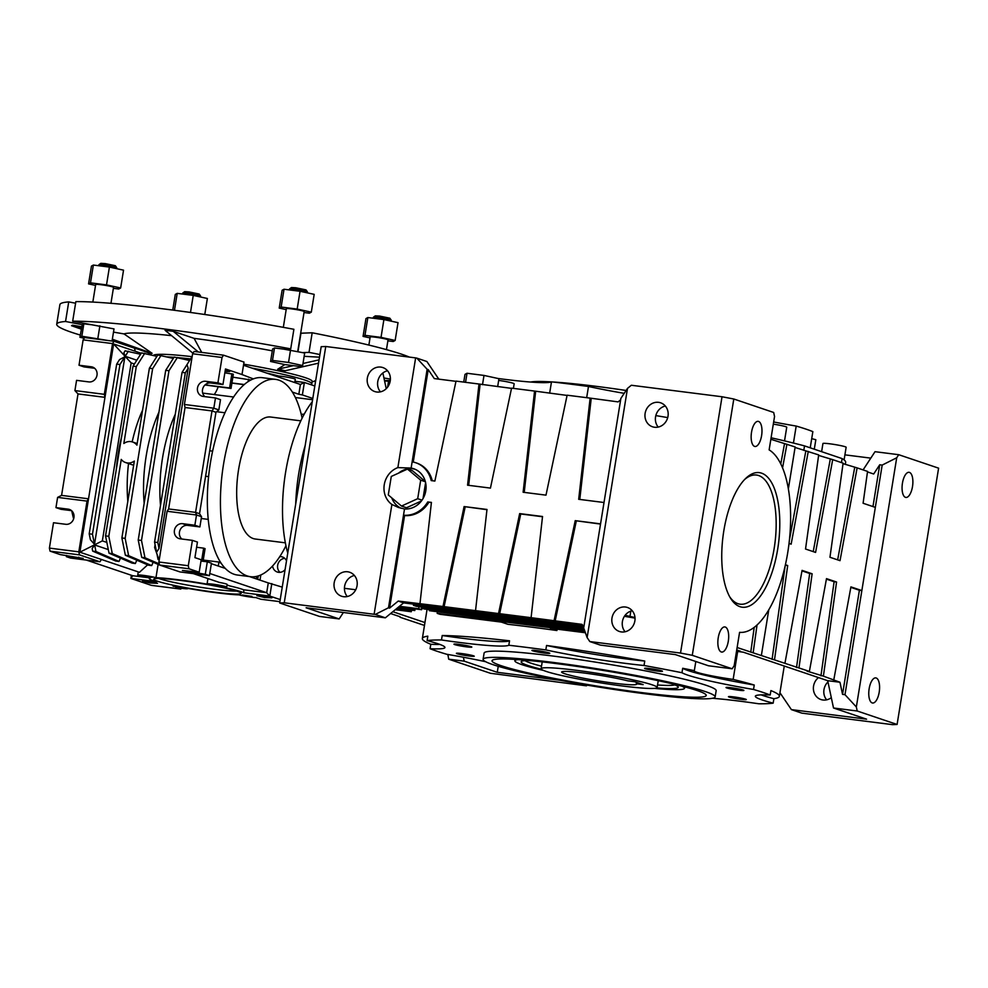 <?xml version="1.0" encoding="UTF-8"?>
<svg xmlns="http://www.w3.org/2000/svg" width="988" height="988" viewBox="0 0 988 988"><rect width="100%" height="100%" fill="white"/><g stroke="black" fill="none" stroke-linecap="round" stroke-linejoin="round"><path stroke-width="1.48" d="M482.502 384.69L483.997 375.428L467.015 373.266L464.99 374.378L463.743 382.084M497.668 386.617L498.952 378.688L483.997 375.428M645.831 693.872A117.535 8.904 -170.8 0 0 715.151 696.898A117.535 8.904 -170.8 0 0 600.543 669.321A117.535 8.904 -170.8 0 0 483.095 659.317A117.535 8.904 -170.8 0 0 645.831 693.872M642.237 692.662A108.495 8.213 -170.8 0 0 706.235 695.28A108.495 8.213 -170.8 0 0 600.432 670A108.495 8.213 -170.8 0 0 492.073 660.601A108.495 8.213 -170.8 0 0 642.237 692.662M626.12 390.47A117.535 8.904 -170.8 0 0 552.675 381.973M551.366 381.887A117.535 8.904 -170.8 0 0 530.507 382.035M715.151 696.898L716.164 690.661A117.535 8.904 -170.8 0 0 601.556 663.096A117.535 8.904 -170.8 0 0 484.108 653.08L483.095 659.317M585.402 632.752L550.353 628.306L556.911 630.529A180.829 13.696 -170.8 0 0 507.894 624.305L501.324 622.094L440.043 614.314L437.178 613.35L437.338 612.313M585.168 632.122L437.178 613.35M556.911 630.529L557.133 629.171M546.549 645.473L545.821 649.919A83.177 6.298 -170.8 0 0 644.028 665.504L644.756 661.046A180.829 13.696 -170.8 0 0 546.549 645.473A83.177 6.298 -170.8 0 0 644.756 661.046M695.811 661.491L694.329 670.654A180.829 13.696 -170.8 0 0 682.696 668.283L681.979 672.729A83.177 6.298 -170.8 0 0 753.523 689.476L754.252 685.03A180.829 13.696 -170.8 0 0 733.145 679.411L737.665 651.475M682.696 668.283A83.177 6.298 -170.8 0 0 754.252 685.03M770.912 690.587L770.183 695.033A83.177 6.298 -170.8 0 0 755.338 696.231A83.177 6.298 -170.8 0 0 773.159 703.147L773.888 698.701A180.829 13.696 -170.8 0 0 779.359 696.342A180.829 13.696 -170.8 0 0 770.912 690.587M761.13 694.885A83.177 6.298 -170.8 0 0 773.888 698.701M773.159 703.147A180.829 13.696 -170.8 0 1 758.784 703.777A83.177 6.298 -170.8 0 0 712.422 698.294M691.563 698.442A83.177 6.298 -170.8 0 0 691.452 698.491A180.829 13.696 -170.8 0 1 690.266 698.355M485.627 661.713A83.177 6.298 -170.8 0 0 446.737 654.266A180.829 13.696 -170.8 0 1 430.076 648.708A83.177 6.298 -170.8 0 0 444.933 647.523A83.177 6.298 -170.8 0 0 427.1 640.607L427.816 636.161A180.829 13.696 -170.8 0 0 422.358 638.52A180.829 13.696 -170.8 0 0 430.805 644.262L430.076 648.708M430.805 644.262A83.177 6.298 -170.8 0 0 439.858 644.423M442.204 635.519L441.488 639.977A83.177 6.298 -170.8 0 0 508.82 645.25L509.536 640.804A180.829 13.696 -170.8 0 0 442.204 635.519A83.177 6.298 -170.8 0 0 509.536 640.804M545.821 649.919A180.829 13.696 -170.8 0 0 508.82 645.25M441.488 639.977A180.829 13.696 -170.8 0 0 427.1 640.607M770.183 695.033A180.829 13.696 -170.8 0 0 753.523 689.476M681.979 672.729A180.829 13.696 -170.8 0 0 644.028 665.504M657.131 671.025A9.04 0.679 -170.8 0 0 662.442 671.198A9.04 0.679 -170.8 0 0 653.648 669.135A9.04 0.679 -170.8 0 0 644.645 668.32A9.04 0.679 -170.8 0 0 657.131 671.025M544.437 653.068A9.04 0.679 -170.8 0 0 549.76 653.241A9.04 0.679 -170.8 0 0 540.955 651.178A9.04 0.679 -170.8 0 0 531.952 650.363A9.04 0.679 -170.8 0 0 544.437 653.068M466.472 646.844A9.04 0.679 -170.8 0 0 471.795 647.017A9.04 0.679 -170.8 0 0 462.989 644.954A9.04 0.679 -170.8 0 0 453.998 644.139A9.04 0.679 -170.8 0 0 466.472 646.844M468.917 655.983A9.04 0.679 -170.8 0 0 474.228 656.168A9.04 0.679 -170.8 0 0 465.434 654.105A9.04 0.679 -170.8 0 0 456.431 653.278A9.04 0.679 -170.8 0 0 468.917 655.983M740.975 699.331A9.04 0.679 -170.8 0 0 746.286 699.516A9.04 0.679 -170.8 0 0 737.493 697.454A9.04 0.679 -170.8 0 0 728.489 696.626A9.04 0.679 -170.8 0 0 740.975 699.331M738.542 690.192A9.04 0.679 -170.8 0 0 743.853 690.365A9.04 0.679 -170.8 0 0 735.06 688.303A9.04 0.679 -170.8 0 0 726.057 687.487A9.04 0.679 -170.8 0 0 738.542 690.192M635.025 618.13A180.829 13.696 -170.8 0 0 624.391 616.314M694.329 670.654A30.739 2.322 -170.8 0 0 694.169 670.852A30.739 2.322 -170.8 0 0 733.145 679.411M429.434 609.633L429.274 610.683L584.538 630.369M429.274 610.683L584.773 631.011M421.53 606.965L421.37 608.003L424.235 608.979L584.143 629.257M421.37 608.003L583.92 628.627M413.651 604.15L413.453 605.335L416.331 606.311L583.76 627.541M413.453 605.335L583.809 626.948M736.603 650.734L740.395 651.203L736.727 649.968M779.94 692.712L791.4 709.619L801.824 713.138L892.51 724.649L897.092 724.476L857.201 711.002L856.349 706.963L844.987 694.688L842.542 694.379L839.961 682.251L827.697 680.695L743.26 652.179L736.505 651.327M411.539 610.102L411.28 611.733L395.274 609.707M408.575 609.72L408.402 610.769L411.28 611.733M395.916 609.176L408.402 610.769M415.071 608.88L414.812 610.522L397.04 608.262M412.107 608.509L411.934 609.547L414.812 610.522M397.682 607.744L411.934 609.547M421.864 608.176L421.617 609.707L398.806 606.817M419.073 606.657L418.739 608.744L421.617 609.707M399.448 606.299L418.739 608.744M634.988 617.549L625.108 615.289M629.887 616.907L630.838 611.09M744.668 479.464A65.097 26.861 -82.8 0 1 774.184 548.328A65.097 26.861 -82.8 0 1 729.774 596.9M777.717 548.995A67.814 27.973 -82.8 0 1 730.589 598.283A67.814 27.973 -82.8 0 1 723.018 536.385A67.814 27.973 -82.8 0 1 745.804 478.328A67.814 27.973 -82.8 0 1 773.332 486.047A67.814 27.973 -82.8 0 1 777.717 548.995M600.519 524.085L575.226 520.651L600.556 523.862L583.686 627.985L587.131 637.581L589.824 641.558L600.247 645.078L675.422 654.612L708.47 665.776L732.17 668.777L734.183 665.702L739.58 632.345A93.131 38.421 97.2 0 0 787.769 552.403A93.131 38.421 97.2 0 0 769.133 449.886L774.543 416.516L773.678 412.478L733.8 399.004L722.03 396.756L631.344 385.258L627.491 388.395L620.872 398.386L604.014 502.509L578.684 499.298L590.132 398.115L567.124 395.2L545.994 495.149L523.121 492.246L534.57 391.075L511.562 388.148L490.443 488.097L467.559 485.194L479.007 384.023L456.011 381.109L434.881 481.057L431.2 480.588A27.121 24.626 -71.3 0 0 415.676 462.717A27.121 24.626 -71.3 0 0 412.144 461.841L427.137 369.265L416.813 358.125L426.878 361.522L438.82 379.157M583.846 626.997L582.068 624.379L531.087 617.685L542.536 516.502L519.663 513.599L498.532 613.56L531.087 617.685M486.961 509.685L464.101 506.56L442.982 606.509L398.238 601.062L403.623 602.878L582.92 625.626M442.982 606.509L498.532 613.56M398.238 601.062L389.581 608.139L388.506 607.768L375.304 614.425L385.357 617.821L403.623 602.878M455.962 381.331L434.275 378.577L428.212 369.636L427.137 369.265M511.525 388.37L479.007 384.023M567.075 395.422L534.57 391.075M620.637 399.819L618.105 401.894L590.132 398.115M463.372 657.23L464.199 661.157L448.676 659.181L490.357 673.26L586.119 685.783L582.265 684.314M586.576 685.771L587.008 685.116M420.69 480.18L407.488 469.065L391.285 476.451L388.284 494.951L401.499 506.066L417.702 498.681L420.69 480.18L425.396 481.774M423.025 498.594L425.606 482.638M417.702 498.681L422.037 500.15M401.499 506.066L406.525 507.758L421.431 500.978M407.488 469.065L412.515 470.77L425.346 481.564M414.898 469.189A20.797 18.883 -71.3 0 0 398.51 473.153M391.742 497.853A20.797 18.883 -71.3 0 0 401.128 508.277M411.132 468.065L397.868 467.608A20.797 18.883 -71.3 0 0 383.999 489.319A20.797 18.883 -71.3 0 0 391.89 504.473L398.497 507.499L404.512 508.968A20.797 18.883 108.7 0 0 425.519 492.209A20.797 18.883 108.7 0 0 413.663 468.72A20.797 18.883 108.7 0 0 411.132 468.065L412.144 461.841M827.697 680.695L833.514 708.001L857.201 711.002M839.961 682.251L823.399 676.138L836.564 582.031L826.499 578.635L809.382 671.408L806.937 671.099L823.399 676.138M737.122 647.523L809.382 671.408M770.85 439.277L795.155 446.959L788.375 488.813M795.068 447.453L818.682 454.912L805.529 549.019L815.582 552.416L832.699 459.642L818.607 455.406M842.542 694.379L859.399 590.256L861.857 590.565L875.331 507.375L863.092 503.25L867.55 471.412L857.127 467.892L840.022 560.665L829.957 557.269L843.11 463.162L832.699 459.642M843.048 463.656L857.127 467.892M867.476 471.906L873.688 474.005L879.728 464.78L882.173 465.089L896.709 457.777L898.722 454.702L875.022 451.689L863.092 469.905M431.398 502.633L427.742 501.941A27.121 24.626 -71.3 0 1 403.499 515.205L404.512 508.968M389.581 608.139L404.574 515.563A27.121 24.626 -71.3 0 0 428.817 502.312M542.511 516.736L520.738 513.97L499.619 613.919M520.738 513.97L519.663 513.599M575.226 520.651L554.095 620.6M576.3 521.022L555.17 620.97M388.506 607.768L403.499 515.205L404.574 515.563M419.974 603.594L431.423 502.41L427.742 501.941M465.175 506.918L444.057 606.867M475.537 610.633L486.985 509.462L464.101 506.56M591.207 398.485L579.783 499.434M535.644 391.433L524.22 492.382M480.094 384.381L468.67 485.343M432.225 480.711A27.121 24.626 -71.3 0 0 416.763 463.088L415.676 462.717M428.212 369.636L413.243 462.051M390.593 613.536L400.103 616.747M400.029 617.241L424.47 625.441M859.399 590.256L850.841 587.366M875.331 507.375L882.173 465.089M872.96 506.572L879.728 464.78M837.651 559.875L854.682 467.583M813.223 551.625L830.241 459.334M789.042 543.462L791.153 544.166L808.27 451.393M789.449 539.781L805.813 451.084M780.792 463.891L784.484 443.884M782.57 467.818L786.93 444.192M753.202 652.438L757.043 624.959M750.757 652.129L754.215 627.343M768.775 609.769L761.415 655.205M785.312 565.222L787.695 565.531L785.411 564.753M772.085 659.329L785.139 565.976M774.53 659.638L787.695 565.531M796.513 667.579L809.678 573.472L812.124 573.781L802.071 570.385L784.954 663.158M809.678 573.472L801.972 570.866M798.971 667.888L812.124 573.781M820.954 675.829L834.107 581.722L826.413 579.116M834.107 581.722L836.564 582.031M844.987 694.688L861.857 590.565L850.927 586.884L833.823 679.658M375.304 614.425L284.248 602.791L279.678 602.976L319.556 616.438L339.168 618.933L306.107 607.768L385.357 617.821M387.543 370.784A12.659 11.486 -71.3 0 0 378.305 379.404A12.659 11.486 -71.3 0 0 380.429 391.841M844.913 454.851L870.811 458.136M732.17 668.777L692.279 655.316L733.8 399.004M721.252 651.957A12.659 5.224 97.2 0 0 721.672 652.055A12.659 5.224 97.2 0 0 728.452 640.15A12.659 5.224 97.2 0 0 724.859 626.935A12.659 5.224 97.2 0 0 718.153 638.31A12.659 5.224 97.2 0 0 721.252 651.957M754.548 446.378A12.659 5.224 97.2 0 0 754.968 446.477A12.659 5.224 97.2 0 0 761.748 434.572A12.659 5.224 97.2 0 0 758.154 421.357A12.659 5.224 97.2 0 0 751.448 432.744A12.659 5.224 97.2 0 0 754.548 446.378M856.349 706.963L896.709 457.777M897.092 724.476L938.6 468.164L898.722 454.702M872.157 702.913A12.659 5.224 97.2 0 0 872.589 703.011A12.659 5.224 97.2 0 0 879.357 691.106A12.659 5.224 97.2 0 0 875.763 677.892A12.659 5.224 97.2 0 0 869.07 689.278A12.659 5.224 97.2 0 0 872.157 702.913M905.453 497.335A12.659 5.224 97.2 0 0 905.885 497.433A12.659 5.224 97.2 0 0 912.653 485.528A12.659 5.224 97.2 0 0 909.059 472.313A12.659 5.224 97.2 0 0 902.365 483.7A12.659 5.224 97.2 0 0 905.453 497.335M827.969 681.93A12.659 11.486 -71.3 0 0 826.647 699.837M448.676 659.181L447.922 654.476M447.823 655.143L448.219 654.525M279.678 602.976L321.186 346.677L325.756 346.492L284.248 602.791M374.131 614.203L391.89 504.473M397.868 467.608L415.639 357.891L325.756 346.492M343.602 596.703A12.659 11.486 -71.3 0 0 356.829 586.823A12.659 11.486 -71.3 0 0 349.678 572.25A12.659 11.486 -71.3 0 0 334.734 580.561A12.659 11.486 -71.3 0 0 341.576 596.233A12.659 11.486 -71.3 0 0 343.602 596.703M376.761 392.014A12.659 11.486 -71.3 0 0 389.988 382.134A12.659 11.486 -71.3 0 0 382.825 367.561A12.659 11.486 -71.3 0 0 367.894 375.885A12.659 11.486 -71.3 0 0 374.724 391.544A12.659 11.486 -71.3 0 0 376.761 392.014M600.556 523.862L604.014 502.509M587.131 637.581L627.491 388.395M692.279 655.316L680.522 653.056L589.824 641.558M680.522 653.056L722.03 396.756M621.403 631.937A12.659 11.486 -71.3 0 0 634.629 622.057A12.659 11.486 -71.3 0 0 627.466 607.484A12.659 11.486 -71.3 0 0 612.535 615.808A12.659 11.486 -71.3 0 0 619.377 631.468A12.659 11.486 -71.3 0 0 621.403 631.937M654.55 427.248A12.659 11.486 -71.3 0 0 667.777 417.368A12.659 11.486 -71.3 0 0 660.626 402.808A12.659 11.486 -71.3 0 0 645.683 411.119A12.659 11.486 -71.3 0 0 652.525 426.791A12.659 11.486 -71.3 0 0 654.55 427.248M667.727 417.603A208.851 15.82 -170.8 0 0 655.822 415.59M845.308 464.422L845.654 462.31A208.851 15.82 -170.8 0 0 842.109 458.593L804.528 445.897A208.851 15.82 -170.8 0 0 771.097 437.783M354.383 575.473A12.659 11.486 -71.3 0 0 345.158 584.081A12.659 11.486 -71.3 0 0 347.282 596.53M632.184 610.708A12.659 11.486 -71.3 0 0 622.959 619.328A12.659 11.486 -71.3 0 0 625.071 631.764M464.199 661.157L497.26 672.309L498.236 666.307M424.939 622.551L392.829 611.708M416.813 358.125L415.639 357.891M791.4 709.619L866.562 719.165L833.514 708.001M497.26 672.309L559.677 680.238M818.496 677.583A12.659 11.486 -71.3 0 0 813.457 689.76A12.659 11.486 -71.3 0 0 820.942 699.541A12.659 11.486 -71.3 0 0 822.979 700.01A12.659 11.486 -71.3 0 0 831.316 697.652M842.109 458.593L841.467 462.606M804.528 445.897L803.8 450.405M624.218 393.348A83.177 6.298 -170.8 0 1 588.49 386.493L586.674 397.682M773.653 421.975A83.177 6.298 -170.8 0 0 796.192 426.063L793.438 443.056M796.192 426.063A180.829 13.696 -170.8 0 1 812.852 431.62L810.222 447.823M811.716 438.623A83.177 6.298 -170.8 0 0 815.829 439.722L814.297 449.194M498.199 378.515A83.177 6.298 -170.8 0 0 551.489 381.837L549.649 393.212M588.49 386.493A180.829 13.696 -170.8 0 0 551.489 381.837M784.521 440.895L786.744 427.211A11.757 0.889 -170.8 0 0 773.308 424.148M844.098 459.902L846.136 447.28A11.757 0.889 -170.8 0 0 834.687 444.514A11.757 0.889 -170.8 0 0 822.942 443.513L821.621 451.664M513.402 388.383L514.155 383.789A11.757 0.889 -170.8 0 0 498.681 380.429M465.558 382.319L467.015 373.266M665.344 406.019A12.659 11.486 -71.3 0 0 656.106 414.639A12.659 11.486 -71.3 0 0 658.23 427.088M654.328 688.377A85.894 6.508 -170.8 0 0 684.449 688.401A85.894 6.508 -170.8 0 0 681.844 686.141M518.095 659.614A85.894 6.508 -170.8 0 0 514.909 660.947A85.894 6.508 -170.8 0 0 543.499 670.432M656.711 687.92A79.559 6.027 -170.8 0 0 678.089 686.784A79.559 6.027 -170.8 0 0 671.432 683.61M528.778 660.503A79.559 6.027 -170.8 0 0 521.466 661.404A79.559 6.027 -170.8 0 0 541.375 669.246M657.551 684.968A76.854 5.817 -170.8 0 0 674.928 684.906M525.048 660.626A76.854 5.817 -170.8 0 0 541.523 666.184M657.131 687.5A58.774 4.446 -170.8 0 0 599.84 673.717A58.774 4.446 -170.8 0 0 541.115 668.703A58.774 4.446 -170.8 0 0 622.477 685.993A58.774 4.446 -170.8 0 0 657.131 687.5L658.144 681.275A58.774 4.446 -170.8 0 0 657.675 680.559M542.795 661.96A58.774 4.446 -170.8 0 0 542.116 662.479L541.115 668.703M382.875 372.97L386.222 388.692M343.379 612.498L339.168 618.933M634.518 681.683L627.701 680.818A37.976 2.878 -170.8 0 0 586.415 673.322A37.976 2.878 -170.8 0 0 561.641 672.038A37.976 2.878 -170.8 0 0 598.666 680.942A37.976 2.878 -170.8 0 0 636.605 684.178A37.976 2.878 -170.8 0 0 636.321 683.733L643.151 684.598L634.518 681.683M636.544 682.375L636.321 683.733M305.156 445.637A99.455 41.027 97.2 0 0 295.708 504.004M312.257 401.77A99.455 41.027 97.2 0 0 287.755 553.095M300.821 420.851L270.724 417.035A61.478 25.367 97.2 0 0 237.824 474.833A61.478 25.367 97.2 0 0 255.25 539.016L285.347 542.832M302.13 418.159A99.455 41.027 97.2 0 0 278.838 380.133A99.455 41.027 97.2 0 0 275.504 379.367A99.455 41.027 97.2 0 0 222.288 472.869A99.455 41.027 97.2 0 0 250.47 576.696A99.455 41.027 97.2 0 0 285.94 545.771M275.504 379.367L262.425 377.7A99.455 41.027 97.2 0 0 209.209 471.202A99.455 41.027 97.2 0 0 237.404 575.028L250.47 576.696M173.283 358.409L157.808 354.976L149.373 368.252L136.912 445.143A10.856 9.843 -71.3 0 0 132.565 441.994A10.856 9.843 -71.3 0 0 123.846 443.489L136.295 366.597L133.022 366.178L141.469 352.901L156.931 356.347M136.801 560.184L135.356 563.531L112.299 553.601L108.803 536.299L105.543 535.891L133.022 366.178M108.803 536.299L121.265 459.408A10.856 9.843 -71.3 0 0 125.612 462.557A10.856 9.843 -71.3 0 0 134.331 461.063L121.882 537.954L125.155 538.374L128.638 555.676L151.695 565.593L153.14 562.246M149.373 368.252L152.634 368.672L125.155 538.374M132.17 441.871A86.252 35.58 -82.8 0 1 142.581 410.156M136.295 366.597L144.73 353.321M127.823 501.286A86.252 35.58 -82.8 0 1 128.514 463.533M121.882 537.954L125.365 555.256L148.435 565.185L151.695 565.593M125.612 462.557L133.652 465.262M144.162 503.361A86.252 35.58 -82.8 0 1 158.92 412.231M160.501 505.436A86.252 35.58 -82.8 0 1 175.259 414.293M116.436 468.645A86.252 35.58 -82.8 0 1 121.61 436.696M135.356 563.531L132.096 563.111L109.026 553.194L105.543 535.891M112.299 553.601L109.026 553.194M125.365 555.256L128.638 555.676M161.069 355.396L152.634 368.672M189.486 360.459L174.147 357.051L165.712 370.327L138.221 540.028L141.704 557.331L159.525 565L158.883 561.999L167.096 511.265L168.615 508.956L185.04 407.513L212 410.934L215.952 412.268L199.527 513.711L201.54 516.699L199.885 526.925L194.858 525.233L182.607 523.677L187.634 525.381A7.682 6.978 108.7 0 0 180.026 530.111A7.682 6.978 108.7 0 0 181.841 539.016M159.809 565.124L166.947 567.532M177.42 357.458L168.973 370.735L141.494 540.448L144.977 557.751L159.29 563.913M159.179 560.171L154.634 547.525L155.091 544.709M183.323 370.401L192.191 356.384M106.852 542.424L102.344 540.893L131.169 362.905L113.62 343.96L135.183 351.234L134.529 348.196L114.052 341.28L112.546 343.589L104.32 394.323L104.975 397.349L113.62 343.96M134.405 364.004L131.169 362.905M138.197 560.776L136.752 560.295M147.632 564.84L139.444 572.311A9.942 0.753 -170.8 0 0 138.172 572.472L137.74 575.139A9.942 0.753 -170.8 0 0 150.312 577.906A48.82 3.693 -170.8 0 0 149.274 578.474A48.82 3.693 -170.8 0 0 156.709 581.71L130.885 578.437L151.374 585.353L180.779 589.083L181.31 588.28M79.892 552.206L88.537 498.804L61.577 495.383L78.015 393.928L104.975 397.349L88.537 498.804L87.03 501.114L78.818 551.835L79.46 554.873L99.936 561.789L101.455 559.48L79.892 552.206L102.344 540.893M101.455 559.48L139.444 572.311M108.297 549.575L94.626 544.956L92.168 548.575L92.687 551.119L115.757 561.036L119.017 561.456L120.45 558.109M158.117 564.395L155.956 577.696A9.942 0.753 -170.8 0 0 144.977 575.584A9.942 0.753 -170.8 0 0 137.74 575.139M209.777 573.497L266.686 592.714L269.786 596.06L243.974 592.788A48.82 3.693 -170.8 0 0 221.967 586.996A9.942 0.753 -170.8 0 0 226.697 587.119A9.942 0.753 -170.8 0 0 217.002 584.785A9.942 0.753 -170.8 0 0 207.072 583.933A9.942 0.753 -170.8 0 0 207.468 584.229A48.82 3.693 -170.8 0 0 155.956 577.696M226.697 587.119L227.129 584.451A9.942 0.753 -170.8 0 0 219.521 582.463L193.364 573.633M141.704 557.331L144.977 557.751M138.221 540.028L141.494 540.448M165.712 370.327L168.973 370.735M185.324 372.809L182.051 372.402L186.979 364.634L188.214 368.252L185.324 372.809L157.833 542.523L159.031 548.464L188.214 368.252M159.031 548.464L156.598 552.218L154.56 542.103L157.833 542.523M141.222 353.272L135.183 351.234M140.592 354.272L125.118 350.826L123.883 352.79L125.18 356.285L136.813 360.212M94.502 544.339L124.883 356.754L119.585 359.546L116.683 364.103L89.204 533.816L90.402 539.757L94.502 544.339L92.464 534.224L89.204 533.816M149.373 577.832L132.701 575.72L86.327 560.06M94.626 544.956L95.947 551.526L92.687 551.119M95.947 551.526L119.017 561.456M243.974 592.788L243.628 589.787A48.82 3.693 -170.8 0 0 229.784 585.933L227.042 585.007M243.628 589.787L266.686 592.714L268.279 582.92L282.235 587.119M158.883 561.999L188.3 565.729L188.943 568.755L159.525 565.025L180.014 571.941L209.419 575.671L205.294 574.275L207.307 561.814L200.996 561.023M156.956 554.009L158.043 559.406L159.056 559.838M158.043 559.406L158.945 559.517M168.615 508.956L195.575 512.377L212 410.934L213.816 408.205L184.398 404.475L192.611 353.753L194.13 351.444L223.535 355.174L222.028 357.483L192.611 353.753M185.04 407.513L184.398 404.475M182.051 372.402L154.56 542.103M312.801 398.46L302.365 394.928L304.378 382.467L300.414 384.468L243.505 365.251M266.637 373.056A56.057 4.248 9.2 0 1 278.604 375.996A9.942 0.753 9.2 0 1 289.323 377.577A9.942 0.753 9.2 0 1 295.276 379.244L294.733 382.554M128.391 351.246L125.18 356.285M124.883 356.754L119.956 364.523L92.464 534.224M119.956 364.523L116.683 364.103M279.888 601.655L260.857 599.247L255.917 597.579A9.942 0.753 9.2 0 1 238.973 594.862A48.82 3.693 9.2 0 1 187.461 588.329A9.942 0.753 9.2 0 1 187.856 588.613A9.942 0.753 9.2 0 1 175.839 587.415L180.779 589.083M271.811 583.599L269.786 596.06L280.222 599.58M271.91 597.839L256.868 595.653L264.623 597.53L271.91 597.839M182.582 587.601L173.085 586.23L182.582 587.601M221.423 586.106L211.926 584.723L221.423 586.106M179.853 580.339A44.299 3.359 -170.8 0 0 153.819 579.042A44.299 3.359 -170.8 0 0 196.933 589.589A44.299 3.359 -170.8 0 0 241.171 593.183A44.299 3.359 -170.8 0 0 179.853 580.339M152.09 577.313L142.605 575.93L152.09 577.313M251.903 596.394L242.418 595.023L251.903 596.394M157.524 583.328L150.238 583.019L142.482 581.154L157.524 583.328M79.46 554.873L50.042 551.143L49.4 548.105L78.818 551.835M50.042 551.143L60.28 554.601L83.177 558.418L66.394 556.664L70.531 558.059L99.936 561.789M87.03 501.114L57.613 497.384L61.577 495.383M57.613 497.384L55.958 507.61L68.209 509.166A7.682 6.978 -71.3 0 1 69.444 509.45A7.682 6.978 -71.3 0 1 73.791 518.292A7.682 6.978 -71.3 0 1 65.764 524.295L53.513 522.738L49.4 548.105M132.701 575.72L130.885 578.437L131.404 575.275M211.358 563.703L225.215 568.384M249.421 576.56L268.279 582.92M188.3 565.729L192.401 540.362L197.439 542.054L194.92 557.64L201.206 559.751L199.181 572.213L182.397 570.459L205.294 574.275M182.607 523.677A7.682 6.978 108.7 0 0 174.567 529.679A7.682 6.978 108.7 0 0 178.914 538.522A7.682 6.978 108.7 0 0 180.149 538.806L192.401 540.362M194.858 525.233L196.513 514.995L195.575 512.377L199.527 513.711M167.096 511.265L196.513 514.995L201.54 516.699M199.181 572.213L188.943 568.755M223.535 355.174L244.024 362.09L241.998 374.551L225.474 368.969L222.955 384.542L210.691 382.986A7.682 6.978 108.7 0 0 203.083 387.716A7.682 6.978 108.7 0 0 204.899 396.633M218.842 409.909L213.816 408.205L215.47 397.966L220.497 399.671L218.842 409.909L215.952 412.268M222.955 384.542L217.916 382.838L205.665 381.294A7.682 6.978 108.7 0 0 197.637 387.284A7.682 6.978 108.7 0 0 201.984 396.139A7.682 6.978 108.7 0 0 203.219 396.423L215.47 397.966M217.916 382.838L222.028 357.483M300.414 384.468L298.833 394.261L292.374 392.075M253.373 378.91L241.998 374.551M314.814 385.999L304.378 382.467L294.943 381.282M112.546 343.589L83.128 339.86L84.635 337.55L114.052 341.28M83.128 339.86L79.015 365.227L91.279 366.783A7.682 6.978 108.7 0 1 92.514 367.067A7.682 6.978 108.7 0 1 96.861 375.909A7.682 6.978 108.7 0 1 88.821 381.911L76.57 380.355L74.915 390.581L104.32 394.323M78.015 393.928L74.915 390.581M158.71 578.462A42.496 3.223 -170.8 0 0 197.378 586.786A42.496 3.223 -170.8 0 0 236.7 591.096M66.394 556.664L66.604 555.404M71.556 510.648L60.984 509.314L55.958 507.61M209.419 575.671L211.444 563.209L207.307 561.814M199.885 526.925L187.634 525.381M225.252 370.327L229.698 371.599L225.079 371.402M295.387 397.534L312.591 399.72M302.365 394.928L298.833 394.261M231.896 373.723L229.599 387.963L231.031 388.445L233.341 374.205L224.844 372.822M232.859 377.181L250.952 379.985M94.626 368.265L84.054 366.919L79.015 365.227M284.705 558.331A7.953 7.225 -71.3 0 0 277.665 565.272A7.953 7.225 -71.3 0 0 279.975 572.348M301.291 414.515A7.953 7.225 108.7 0 1 304.156 414.268M272.589 565.963A7.953 7.225 -71.3 0 0 277.282 572.027A7.953 7.225 -71.3 0 0 285.075 569.631M286.495 560.863A7.953 7.225 -71.3 0 0 282.37 556.948A7.953 7.225 -71.3 0 0 279.765 556.615M221.09 563.185A90.414 37.297 -82.8 0 1 218.904 562.049L218.262 566.038M218.904 562.049L203.232 560.06M203.034 561.283L205.084 548.636L203.652 548.155L201.552 561.085M196.6 547.253L203.652 548.155M257.707 579.351L258.263 575.93M256.682 576.362L256.275 578.869M229.599 387.963L205.109 384.851M231.031 388.445L204.961 384.987M244.32 384.53L231.921 382.961M248.531 379.17L248.124 381.64M208.221 519.379L201.256 518.502M208.579 476.624L205.59 476.241M212.63 451.146L209.715 450.775M224.98 412.762L216.644 411.712M218.187 386.814A27.121 11.189 -82.8 0 1 214.26 394.558M244.172 384.665L231.896 383.109M233.637 397.015L202.701 393.101M73.643 518.836A90.414 37.297 -82.8 0 1 71.766 510.845M283.321 327.349L286.335 308.664A9.04 0.679 9.2 0 1 291.67 308.898A9.04 0.679 9.2 0 1 304.193 311.553L297.709 351.567M302.661 365.548L300.747 366.585L284.705 364.56L270.576 361.472L272.49 360.435L288.533 362.46L302.661 365.548L304.675 353.087L302.526 352.617L309.022 352.37A180.829 13.696 9.2 0 1 319.914 354.544M270.576 361.472L272.602 349.011L274.503 347.974L283.704 349.135L290.719 348.863L293.893 329.288A180.829 13.696 9.2 0 0 75.854 301.636L72.68 321.211A180.829 13.696 9.2 0 1 290.719 348.863M72.68 321.211L114.015 328.905L112.052 341.033M84.202 338.229L79.929 337.291L82.226 324.669L65.554 321.483L68.728 301.908L75.594 303.217M137.604 349.011A180.829 13.696 9.2 0 1 134.566 348.356M80.287 335.056A180.829 13.696 9.2 0 1 56.724 324.2A180.829 13.696 9.2 0 1 65.554 321.483M388.963 384.912A180.829 13.696 9.2 0 1 387.951 384.888M389.581 383.455L388.222 383.196M387.098 381.084L388.519 381.393L387.58 387.16M388.482 381.603L390.038 381.899M383.937 377.984L390.384 379.071M81.251 329.127L71.556 325.719A166.355 12.597 9.2 0 1 72.519 325.176L81.633 326.732M113.497 332.129L124.006 333.907A113.916 8.62 9.2 0 1 171.603 335.661M192.956 353.222L165.058 330.276A166.355 12.597 9.2 0 1 173.221 331.313L194.08 338.353A113.916 8.62 9.2 0 1 272.305 350.839M304.143 356.322L319.482 357.174M56.724 324.2L59.898 304.625A180.829 13.696 9.2 0 1 68.728 301.908M300.685 333.228A9.942 0.753 -170.8 0 0 300.957 333.215L312.183 332.783A180.829 13.696 9.2 0 1 409.452 357.113M92.835 302.069L95.688 284.482A9.04 0.679 9.2 0 1 101.023 284.717A9.04 0.679 9.2 0 1 113.534 287.372L110.952 303.304M307.367 291.781L305.996 289.892L295.795 287.767L291.472 287.533L289.57 288.904A9.04 0.679 9.2 0 1 289.57 288.904A9.04 0.679 9.2 0 1 294.869 289.175A9.04 0.679 9.2 0 1 307.367 291.781A9.04 0.679 9.2 0 1 307.379 291.843L307.219 292.831M98.726 265.735L98.874 264.759A9.04 0.679 9.2 0 1 98.911 264.71A9.04 0.679 9.2 0 1 104.209 264.994A9.04 0.679 9.2 0 1 116.708 267.6A9.04 0.679 9.2 0 1 116.732 267.649L116.572 268.65M293.362 365.659L277.702 369.24A82.98 6.286 9.2 0 1 279.555 369.636A82.98 6.286 9.2 0 1 284.902 370.809L318.507 363.176M243.678 364.164A80.473 6.089 9.2 0 1 277.961 370.722A80.473 6.089 9.2 0 1 304.082 377.28A80.473 6.089 9.2 0 1 312.171 381.38L311.776 383.776A80.473 6.089 9.2 0 1 310.603 384.579M153.375 355.458A80.473 6.089 9.2 0 1 192.005 356.656M277.702 369.24L284.877 364.572M194.08 338.353L201.713 352.407M124.006 333.907L152.103 353.296A82.98 6.286 9.2 0 0 151.127 353.84L150.929 353.803A83.177 6.298 9.2 0 1 151.905 353.272L112.348 339.23M315.654 380.812L314.715 380.874A82.98 6.286 9.2 0 1 313.752 381.405L313.937 381.442A83.177 6.298 9.2 0 0 314.913 380.911L315.691 380.602M309.022 352.37L312.183 332.783M81.374 328.3L72.519 325.176M112.212 340.057L150.942 353.704A83.177 6.298 9.2 0 1 151.917 353.173M314.209 381.343L315.567 381.343M384.604 381.096L390.198 381.072M390.285 380.541L384.493 380.565M319.05 359.867L302.995 363.485M277.826 369.24A83.177 6.298 9.2 0 1 285.013 370.809M198.353 351.975L173.221 331.313M251.878 368.079A80.473 6.089 9.2 0 1 311.776 383.776M167.12 356.89A80.473 6.089 9.2 0 1 173.974 357.323M178.334 357.693A80.473 6.089 9.2 0 1 190.499 358.928M277.838 369.154A83.177 6.298 9.2 0 1 285.038 370.722M82.226 324.669L83.857 323.792L90.686 324.657M283.704 349.135L302.526 352.617M370.031 337.908L363.065 336.389L364.98 335.34L381.022 337.377L395.151 340.465L393.236 341.502L387.876 340.823M368.87 345.071L370.179 336.982A9.04 0.679 9.2 0 1 375.514 337.217A9.04 0.679 9.2 0 1 388.037 339.872L386.456 349.629M363.065 336.389L365.955 318.593L367.857 317.543L383.9 319.581L398.028 322.656L395.151 340.465M364.98 335.34L367.857 317.543M381.022 337.377L383.9 319.581M373.217 318.222L373.378 317.259A9.04 0.679 9.2 0 1 373.415 317.21L375.317 315.851L379.639 316.074L389.84 318.198L391.211 320.1A9.04 0.679 9.2 0 1 391.223 320.149L391.063 321.137M373.415 317.21A9.04 0.679 9.2 0 1 378.713 317.494A9.04 0.679 9.2 0 1 391.211 320.1M172.764 310.071L175.296 294.412L177.21 293.362L193.24 295.4L207.369 298.475L204.775 314.505M174.468 310.294L177.21 293.362M190.486 312.455L193.24 295.4M182.57 294.041L182.718 293.078A9.04 0.679 9.2 0 1 182.755 293.028L184.657 291.67L188.98 291.892L199.181 294.016L200.552 295.906A9.04 0.679 9.2 0 1 200.576 295.968L200.416 296.956M182.755 293.028A9.04 0.679 9.2 0 1 188.053 293.312A9.04 0.679 9.2 0 1 200.552 295.906M95.54 285.409L88.574 283.889L90.488 282.852L106.519 284.89L120.647 287.965L118.733 289.015L113.385 288.335M88.574 283.889L91.452 266.093L93.366 265.056L109.409 267.081L123.537 270.169L120.647 287.965M90.488 282.852L93.366 265.056M106.519 284.89L109.409 267.081M98.911 264.71L100.813 263.351L105.136 263.586L115.337 265.71L116.708 267.6M286.187 309.602L279.221 308.083L281.135 307.033L297.178 309.071L311.306 312.146L309.392 313.196L304.032 312.517M279.221 308.083L282.111 290.274L284.025 289.237L300.056 291.275L314.184 294.35L311.306 312.146M281.135 307.033L284.025 289.237M297.178 309.071L300.056 291.275M79.929 337.291L81.831 336.241L108.334 340.564M83.857 323.792L81.831 336.241M99.887 325.818L97.874 338.279M274.503 347.974L272.49 360.435M290.546 349.999L288.533 362.46M78.645 558.22L78.818 557.17M70.605 509.969L68.209 509.166M193.043 572.719L193.24 571.459M205.665 381.294L210.691 382.986M91.279 366.783L93.662 367.585M300.957 333.215L297.981 351.629M427.075 609.337L422.358 638.52M784.262 666.023L779.359 696.342M344.429 588.317L355.742 589.75M684.449 688.401L685.092 686.981M514.909 660.947L514.748 659.391M137.171 443.55L132.565 441.994M207.072 583.933L207.937 578.56M149.386 577.782L149.274 578.474M259.992 580.129L260.832 574.942M289.533 288.941L289.373 289.916M312.084 381.862L313.752 381.405M151.535 355.001L148.138 352.728"/></g></svg>
